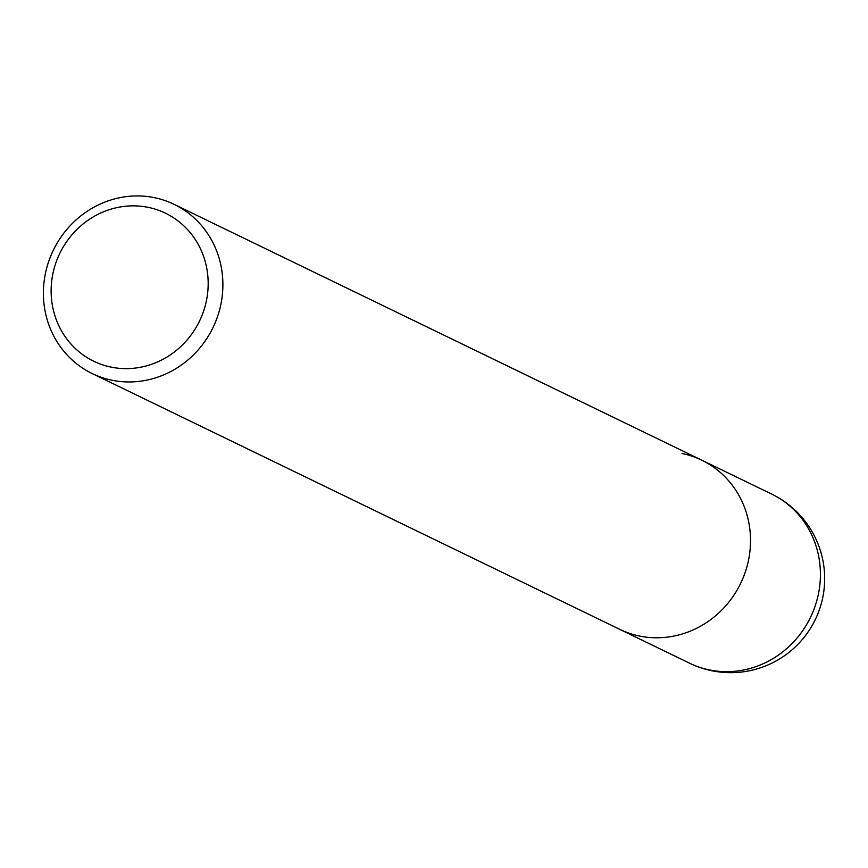 <?xml version="1.0" encoding="UTF-8"?>
<svg xmlns="http://www.w3.org/2000/svg" width="868" height="868" viewBox="0 0 868 868"><rect width="100%" height="100%" fill="white"/><g stroke="black" fill="none" stroke-linecap="round" stroke-linejoin="round"><path stroke-width="1.3" d="M682.02 453.497A93.994 88.71 115.9 0 1 701.789 460.192A93.994 88.71 115.9 0 1 744.874 573.271A93.994 88.71 115.9 0 1 639.542 636.049A93.994 88.71 115.9 0 1 619.774 629.354A93.994 88.71 -64.1 0 0 639.542 636.049A93.994 88.71 -64.1 0 0 744.874 573.271A93.994 88.71 -64.1 0 0 701.789 460.192L771.685 494.076A93.994 88.71 -64.1 0 1 814.759 607.155A93.994 88.71 -64.1 0 1 709.427 669.933A93.994 88.71 -64.1 0 1 689.659 663.239A93.994 93.994 0 0 0 819.685 608.848A93.994 93.994 0 0 0 771.685 494.076M154.385 197.665A93.994 88.71 115.9 0 1 174.153 204.36A93.994 88.71 115.9 0 1 217.239 317.438A93.994 88.71 115.9 0 1 111.896 380.217A93.994 88.71 115.9 0 1 92.127 373.522A93.994 88.71 115.9 0 1 49.053 260.443A93.994 88.71 115.9 0 1 154.385 197.665M111.061 367.11A82.243 77.621 115.9 0 1 53.349 271.597A82.243 77.621 115.9 0 1 148.233 207.376A82.243 77.621 115.9 0 1 205.944 302.899A82.243 77.621 115.9 0 1 111.061 367.11M92.127 373.522L689.659 663.239M174.153 204.36L701.789 460.192"/></g></svg>
